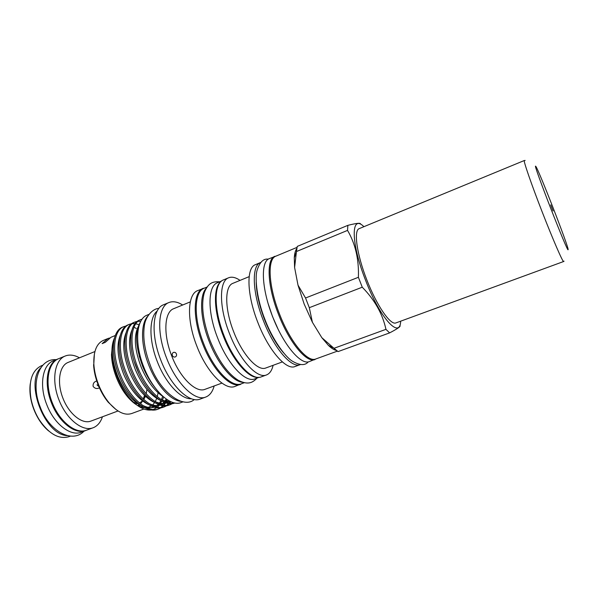 <?xml version="1.0" encoding="UTF-8"?>
<svg xmlns="http://www.w3.org/2000/svg" width="598" height="598" viewBox="0 0 598 598"><rect width="100%" height="100%" fill="white"/><g stroke="black" fill="none" stroke-linecap="round" stroke-linejoin="round"><path stroke-width="0.9" d="M553.083 210.959L550.721 204.89L553.083 210.959M48.677 430.979C44.97 427.899 41.636 423.967 38.676 419.168C34.908 412.949 32.314 406.281 30.887 399.15C29.825 393.619 29.623 388.461 30.274 383.684M70.407 436.144L68.807 436.734C58.641 439.575 48.692 433.782 38.975 419.333C35.118 412.964 32.456 406.132 30.991 398.821C28.39 381.614 31.806 370.618 41.225 365.841L42.794 365.199M67.193 435.613C44.947 435.067 24.765 383.198 40.791 367.755M86.762 430.104L81.208 432.205C70.571 436.704 53.955 423.885 46.674 404.398C38.982 385.172 42.585 364.66 53.424 360.796L58.933 358.591M85.776 430.515C75.213 434.993 58.649 422.106 51.353 402.574C43.639 383.303 47.167 362.777 57.931 358.95M98.879 386.614L96.981 384.85M102.437 416.791C100.718 421.949 97.923 425.477 94.058 427.368L93.086 427.772C82.554 431.95 66.408 419.243 58.91 399.77C51.279 380.35 54.582 360.071 65.167 356.034L66.288 355.638C70.392 354.472 74.787 355.197 79.482 357.806M93.086 427.772L86.471 430.216C75.834 434.432 59.613 421.814 52.146 402.402C44.529 383.049 47.96 362.792 58.641 358.703L65.167 356.034M96.278 381.135C93.938 381.973 92.877 383.707 93.101 386.353C94.701 388.446 96.652 389.014 98.939 388.065M118.038 410.976L90.889 421.097C82.232 424.543 69.032 414.093 62.925 398.208C56.69 382.369 59.352 365.752 68.06 362.44L94.91 351.549M134.55 403.478L137.353 403.53M139.454 402.992L142.533 400.937M363.913 226.687C350.891 213.561 350.585 242.377 365.557 280.238C380.111 318.435 399.957 339.724 400.682 321.171M360.542 224.026C360.684 222.733 356.46 223.174 347.857 225.356L347.535 230.394C355.384 243.722 359.009 259.353 358.404 277.293L362.253 287.204C374.737 299.942 382.638 313.987 385.949 329.341L389.612 332.892C397.476 328.795 400.929 326.373 399.987 325.611M297.019 247.378L275.842 256.183C267.209 258.859 268.338 285.747 279.408 313.763C290.172 342.049 307.634 362.851 315.834 358.964L337.392 351.138M296.81 248.462C295.405 250.427 294.56 253.507 294.283 257.708L294.605 267.508L298.006 285.171L304.195 304.12L312.41 322.307L309.308 307.686L362.253 287.204M276.523 255.899L269.339 258.62C260.504 261.378 261.446 288.378 272.539 316.439C283.31 344.769 300.988 365.528 309.398 361.566L316.529 358.71M274.886 256.31C266.2 259.009 267.306 286.016 278.421 314.152C289.23 342.549 306.789 363.427 315.041 359.51M256.206 282.428C256.445 293.147 259.233 305.526 264.555 319.564C270.139 333.639 276.493 344.754 283.624 352.887M268.218 303.836L272.494 316.469L278.01 328.997M240.06 280.387C235.702 277.382 231.889 276.515 228.638 277.771L223.48 279.909C213.83 283.071 213.479 309.017 223.921 335.373C234.012 361.999 251.922 381.09 261.214 376.867L266.454 374.953C269.705 373.69 271.926 370.468 273.107 365.311M228.638 277.771C219.107 280.881 218.89 306.826 229.363 333.25C239.484 359.951 257.297 379.139 266.454 374.953M249.157 276.642L232.921 283.317C224.616 286.023 224.519 308.665 233.616 331.621C242.407 354.816 257.88 371.62 265.863 367.972L282.346 361.917M260.818 262.432L255.383 264.682C246.226 267.59 246.765 294.463 257.738 322.202C268.382 350.211 286.27 370.603 295.016 366.522L300.54 364.511M260.526 262.544C251.504 265.392 252.184 292.273 263.18 320.079C273.854 348.163 291.637 368.652 300.248 364.623M259.151 377.308L254.905 378.855C245.516 383.109 227.591 364.242 217.59 337.833C207.237 311.708 207.745 285.911 217.493 282.704L221.664 280.978M258.261 377.338C248.678 378.743 232.487 360.168 223.174 335.665C213.583 311.394 213.015 286.98 220.991 281.553M244.343 382.705L241.368 383.789C231.65 388.154 213.486 369.534 203.559 343.297C193.259 317.344 194.118 291.562 204.18 288.221L207.102 287.01M242.863 382.324C232.906 381.935 217.777 364.033 209.061 341.152C200.128 318.495 199.231 295.27 206.265 288.288M172.329 355.481C172.994 356.804 173.973 357.29 175.274 356.946C176.447 356.341 176.821 355.317 176.403 353.896C175.76 352.566 174.803 352.065 173.532 352.394C172.329 353.014 171.932 354.038 172.329 355.481M205.391 287.72L197.744 290.583C187.488 294.007 186.449 319.915 196.779 345.936C206.729 372.24 225.11 390.838 235.029 386.398L242.601 383.34M203.26 288.296C193.132 291.667 192.242 317.575 202.587 343.671C212.567 370.05 230.858 388.752 240.635 384.357M190.299 301.87L173.719 308.68C164.39 311.842 162.977 333.938 171.648 355.743C179.968 377.801 196.039 393.297 205.084 389.298L221.918 383.109M182.659 305.01C177.546 301.788 172.972 300.966 168.95 302.528C158.036 306.236 156.265 332.092 166.453 357.739C176.238 383.677 195.135 401.729 205.734 397.057C209.756 395.487 212.567 391.795 214.166 385.964M168.95 302.528L163.531 304.771C152.49 308.538 150.584 334.379 160.75 359.959C170.512 385.83 189.499 403.785 200.225 399.068L205.734 397.057M157.229 310.99C149.059 317.448 148.693 339.836 157.207 361.349C165.444 383.094 180.94 399.509 191.375 398.746M182.936 401.871L181.104 402.536C170.669 407.096 152.639 390.576 143.625 366.634C134.206 342.975 136.374 318.824 147.093 315.139L148.895 314.391M180.783 401.333C170.408 400.496 156.25 384.798 148.61 364.698C140.754 344.792 140.627 323.832 147.669 316.245M140.276 322.307C134.617 332.256 135.492 347.132 142.907 366.925C146.204 374.826 150.225 381.711 154.964 387.586M146.42 374.46L142.877 366.948L139.117 355.817M163.119 396.586C154.538 390.965 147.272 381.285 141.337 367.546C134.655 350.099 133.571 336.562 138.093 326.912M138.848 373.444L134.206 361.588M160.301 400.361C150.494 395.547 142.212 385.374 135.44 369.841C129.078 353.351 127.86 340.21 131.777 330.425M154.239 402.394C144.477 397.543 136.247 387.452 129.572 372.128C123.293 355.855 122.089 342.811 125.961 332.996M148.207 404.42C138.482 399.531 130.327 389.522 123.734 374.393C117.537 358.337 116.348 345.397 120.176 335.56M169.854 401.221C167.044 401.594 163.927 400.907 160.518 399.18M170.176 401.385L165.145 401.759M168.546 401.751L167.126 402.506M165.751 403L165.818 402.97C162.536 403.971 158.724 403.381 154.411 401.183M169.002 400.78L168.397 401.318M167.739 401.841L166.864 402.417M165.87 402.985L159.195 403.867M167.051 399.599L165.952 401.101M164.585 402.536L163.516 403.403M162.843 403.859L161.318 404.652M160.01 405.108C156.616 406.094 152.729 405.451 148.334 403.179M166.244 399.053L165.055 400.914M163.934 402.267L162.701 403.441M162.043 403.949L161.079 404.577M160.062 405.13L153.282 405.952M163.695 397.079L162.402 400.055M161.752 401.206L160.279 403.246M158.844 404.711L157.842 405.504M157.169 405.952L155.532 406.782M154.209 407.231C150.726 408.202 146.757 407.507 142.279 405.16M162.678 396.31L161.43 399.628M160.892 400.72L159.389 403.074M158.216 404.465L157.035 405.549M156.37 406.049L155.323 406.715M154.277 407.253L147.392 408.038M142.204 406.423C132.517 401.505 124.429 391.578 117.933 376.65C111.856 360.953 110.66 348.171 114.338 338.319L114.412 338.147M123.696 326.65L122.298 327.226C112.103 331.27 109.912 353.747 119.376 376.082C128.443 398.844 146.443 413.816 157.573 409.324L158.814 408.868C147.713 413.353 129.736 398.358 120.661 375.581C111.123 353.104 113.403 330.485 123.704 326.65L125.984 326M134.535 327.525L136.269 328.444M129.28 324.348L128.047 324.856C117.836 328.661 115.653 351.28 125.214 373.81C134.311 396.631 152.228 411.701 163.247 407.238L164.502 406.782C153.507 411.23 135.604 396.145 126.499 373.309C116.939 350.764 119.092 328.138 129.28 324.348L131.582 323.705M132.278 323.623L134.909 323.682M135.701 323.81L137.555 324.288M137.742 324.348L138.908 324.781M172.374 403.628L170.221 404.689C159.337 409.099 141.509 393.918 132.375 371.022C122.792 348.41 124.818 325.775 134.894 322.03L133.653 322.546C123.554 326.299 121.499 348.933 131.082 371.522C140.209 394.411 158.051 409.57 168.957 405.152M134.894 322.03L137.211 321.395M137.914 321.313L140.709 321.432M174.766 402.947C163.777 405.885 147.16 390.771 138.288 368.719C128.675 346.048 130.573 323.406 140.537 319.706L139.289 320.222C129.303 323.929 127.374 346.571 136.979 369.228C146.144 392.176 163.897 407.425 174.698 403.045L174.9 402.97M140.537 319.706L142.07 319.22M158.186 409.077L160.279 407.918M160.847 407.507L162.746 405.728M163.254 405.138L164.435 403.5M164.577 403.269L164.936 402.663M167.343 399.793L166.693 401.213M165.646 403.067L164.002 405.257M163.478 405.818L161.535 407.455M160.952 407.829L158.821 408.868M163.867 406.991L165.967 405.818M166.536 405.399L168.434 403.59M168.942 402.977L170.034 401.43M170.811 401.677L169.697 403.112M169.174 403.68L167.223 405.354M166.648 405.736L164.502 406.782M169.578 404.898L171.686 403.71M172.254 403.284L173.106 402.536M173.667 402.693L172.949 403.239M112.588 343.992L111.49 354.801C111.729 361.999 113.328 369.504 116.304 377.293C119.391 385.149 123.308 391.84 128.062 397.371C133.675 403.702 139.117 407.141 144.38 407.679M151.361 409.966C144.716 410.759 137.615 406.976 130.043 398.604C124.855 392.617 120.579 385.396 117.193 376.934C113.979 368.66 112.23 360.729 111.953 353.141C111.781 347.169 112.574 342.228 114.338 338.319M143.752 399.479L145.441 396.28M146.226 393.805L146.944 389.395M94.402 353.807L93.826 363.741C93.505 351.265 96.644 343.491 103.252 340.434L107.894 338.535L102.146 343.626L105.293 342.34L111.004 337.265L115.235 335.53M107.894 338.535L109.501 338.019M93.826 363.741C94.192 370.401 95.725 377.241 98.408 384.26C101.182 391.346 104.71 397.498 108.993 402.723C117.193 412.134 124.758 415.737 131.695 413.524L143.901 409.025M93.58 364.645C93.938 371.074 95.403 377.667 97.997 384.424C100.666 391.249 104.067 397.184 108.201 402.215L116.139 409.66M135.499 402.088L135.238 402.469L135.425 402.02M139.005 406.162L139.506 404.973M148.222 407.38L151.189 406.057M152.625 404.943L154.62 402.626M155.256 401.609L156.728 398.418M157.274 396.691L158.096 392.744M161.445 401.692L160.585 403.299M159.479 404.936L159.188 405.309M159.031 405.496L157.326 407.231M156.616 407.791L153.155 409.563M385.949 329.341L334.005 348.298L338.064 351.594L389.612 332.892M334.005 348.298L321.844 337.698L312.41 322.307L321.844 337.698L328.399 345.375C331.442 348.283 334.147 349.987 336.51 350.48M358.404 277.293L305.548 297.998L309.308 307.686M305.548 297.998L298.006 285.171L294.605 267.508L296.451 251.534L347.535 230.394M347.857 225.356L297.243 246.413L296.451 251.534M395.846 322.942C390.434 325.357 376.837 305.772 366.828 279.946C356.752 254.15 353.53 230.522 359.151 228.653L524.311 160.518C523.198 160.473 531.293 183.967 542.109 211.737C552.911 239.514 562.823 262.298 563.615 261.52L395.846 322.942M535.711 166.311C537.662 167.111 569.117 247.968 568.1 249.56C568.593 255.398 531.988 161.303 535.711 166.311M137.839 405.579L139.214 404.794M141.113 403.119L142.638 401.011M143.527 399.262L144.731 395.592M133.668 402.805L135.731 402.275M56.219 359.652C38.638 358.359 30.543 383.632 40.178 406.924C48.782 430.814 72.044 444.022 84.049 431.158M141.763 401.624L142.331 400.772M143.258 399.015L144.514 395.383M308.262 361.85C305.047 365.767 299.673 365.49 292.138 361.035C284.783 356.468 272.157 338.789 264.914 319.414C257.2 300.211 254.628 278.773 257.02 270.475C259.682 262.163 263.441 258.396 268.308 259.173M257.073 378.071C252.588 382.735 248.118 385.306 238.251 380.291C227.576 373.548 218.195 360.37 210.107 340.748C202.909 320.999 200.95 305.047 204.247 292.9C208.141 282.525 213.15 281.419 219.616 281.822M194.283 399.516C183.676 409.219 159.741 392.385 149.896 364.189C144.701 350.323 142.825 337.81 144.253 326.643C145.12 316.424 153.058 308.381 158.844 308.456M168.95 405.152L170.213 404.689M111.49 354.801L111.953 353.141M145.03 397.251L143.58 399.315M139.267 404.824L137.974 405.646M108.201 402.215L108.993 402.723M128.062 397.371L130.043 398.604M294.283 257.708L296.234 252.55M328.399 345.375L333.512 347.946M564.071 261.169L563.682 261.438M525.156 160.436L524.416 160.533"/></g></svg>
